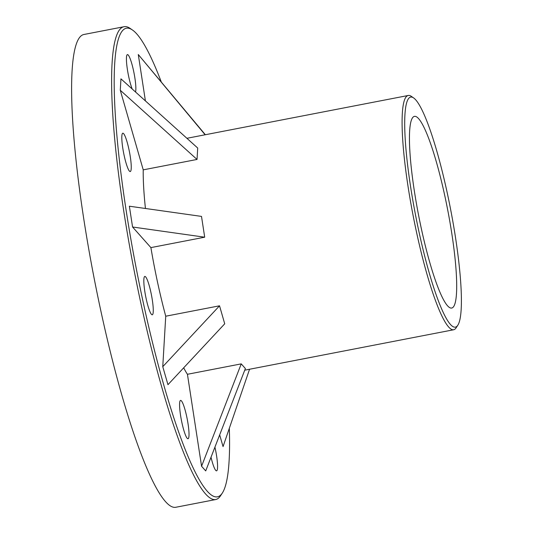 <?xml version="1.0" encoding="UTF-8"?>
<svg xmlns="http://www.w3.org/2000/svg" width="534" height="534" viewBox="0 0 534 534"><rect width="100%" height="100%" fill="white"/><g stroke="black" fill="none" stroke-linecap="round" stroke-linejoin="round"><path stroke-width="0.8" d="M229.32 428.301A238.645 36.145 -101 0 1 222.231 493.202L220.582 495.706A240.814 36.472 -101 0 1 215.636 499.557A240.814 36.472 -101 0 1 140.969 303.692A240.814 36.472 -101 0 1 124.148 26.7A240.814 36.472 -101 0 1 130.176 28.429L132.639 30.138A238.645 36.145 -101 0 1 161.195 81.722M215.636 499.557L175.633 507.3A240.814 36.472 -101 0 1 100.966 311.429A240.814 36.472 -101 0 1 84.145 34.443L124.148 26.7M222.231 493.202A238.645 36.145 -101 0 1 143.332 302.918A238.645 36.145 -101 0 1 132.639 30.138M444.795 195.764A97.629 14.785 79 0 0 414.524 116.359A97.629 14.785 79 0 0 421.346 228.652A97.629 14.785 79 0 0 451.617 308.058A97.629 14.785 79 0 0 444.795 195.764M413.75 98.029L411.287 96.327A119.322 18.069 79 0 0 408.296 95.466A119.322 18.069 79 0 0 416.633 232.717A119.322 18.069 79 0 0 453.633 329.765A119.322 18.069 79 0 0 456.083 327.856L457.731 325.353A117.153 17.742 79 0 0 447.145 192.48A117.153 17.742 79 0 0 413.75 98.029A117.153 17.742 79 0 0 419.003 231.943A117.153 17.742 79 0 0 457.731 325.353M214.922 447.145A19.524 2.957 -101 0 1 215.195 448.373A19.524 2.957 -101 0 1 216.557 470.834A19.524 2.957 -101 0 1 211.017 457.224M132.178 88.971A19.524 2.957 -101 0 1 128.801 77.07A19.524 2.957 -101 0 1 127.439 54.608A19.524 2.957 -101 0 1 133.493 70.495A19.524 2.957 -101 0 1 135.529 91.995M150.895 292.318A19.524 2.957 -101 0 1 152.257 314.78A19.524 2.957 -101 0 1 146.203 298.9A19.524 2.957 -101 0 1 144.841 276.438A19.524 2.957 -101 0 1 150.895 292.318M186.646 416.293A19.524 2.957 -101 0 1 188.008 438.748A19.524 2.957 -101 0 1 181.954 422.868A19.524 2.957 -101 0 1 180.592 400.407A19.524 2.957 -101 0 1 186.646 416.293M128.874 149.086A19.524 2.957 -101 0 1 130.236 171.547A19.524 2.957 -101 0 1 124.182 155.661A19.524 2.957 -101 0 1 122.82 133.206A19.524 2.957 -101 0 1 128.874 149.086M165.734 316.215L219.534 305.808L162.763 366.678L165.734 316.215A119.322 18.069 -101 0 1 157.67 282.82A119.322 18.069 -101 0 1 150.895 247.609L132.565 227.003L129.368 206.211L201.505 216.403L204.696 237.196L150.895 247.609M219.534 305.808L224.721 323.804L167.956 384.68L162.763 366.678M187.434 374.287L241.234 363.874L201.572 466.255L187.434 374.287A119.322 18.069 -101 0 1 183.696 367.799M241.234 363.874L245.38 368.533L205.717 470.908L201.572 466.255M145.408 100.893L138.286 54.535L205.356 134.735M138.286 54.535L205.129 134.775M197.707 148.031L197.033 159.446L143.232 169.852L120.277 90.253L120.944 78.845L197.707 148.031M145.442 208.48A119.322 18.069 -101 0 1 143.232 169.852M204.696 237.196L132.565 227.003M249.558 369.254L223.052 446.598L219.674 434.883M197.033 159.446L120.277 90.253M453.633 329.765L244.739 370.182M408.296 95.466L186.907 138.299"/></g></svg>
